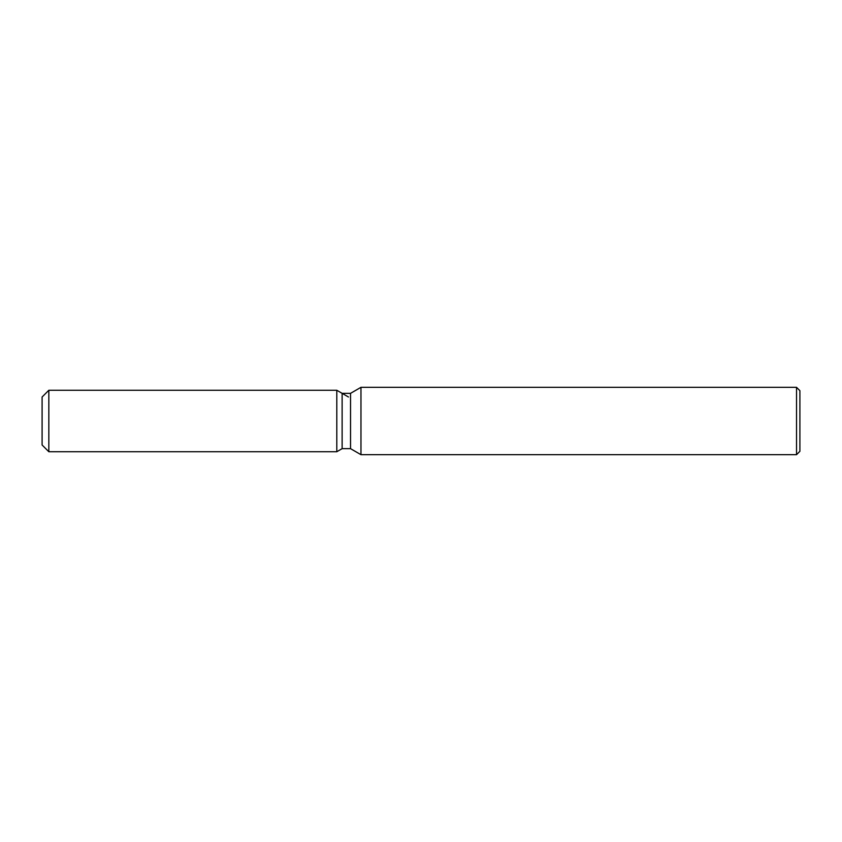 <?xml version="1.0" encoding="UTF-8"?>
<svg xmlns="http://www.w3.org/2000/svg" width="842" height="842" viewBox="0 0 842 842"><rect width="100%" height="100%" fill="white"/><g stroke="black" fill="none" stroke-linecap="round" stroke-linejoin="round"><path stroke-width="1.26" d="M342.126 393.34L342.126 448.66L336.8 451.733L48.836 451.733L42.1 444.997L42.1 397.003L48.836 390.267L336.8 390.267L342.126 393.34L350.535 393.34L360.965 387.32L796.532 387.32L799.9 390.688L799.9 451.312L796.532 454.68L360.965 454.68L350.535 448.66L342.126 448.66L336.8 451.733L336.8 390.267L348.472 397.003M350.535 448.66L350.535 393.34M360.965 454.68L360.965 387.32M796.532 454.68L796.532 387.32M336.8 451.733L336.8 390.267M48.836 451.733L48.836 390.267M42.1 444.997L42.1 397.003"/></g></svg>
